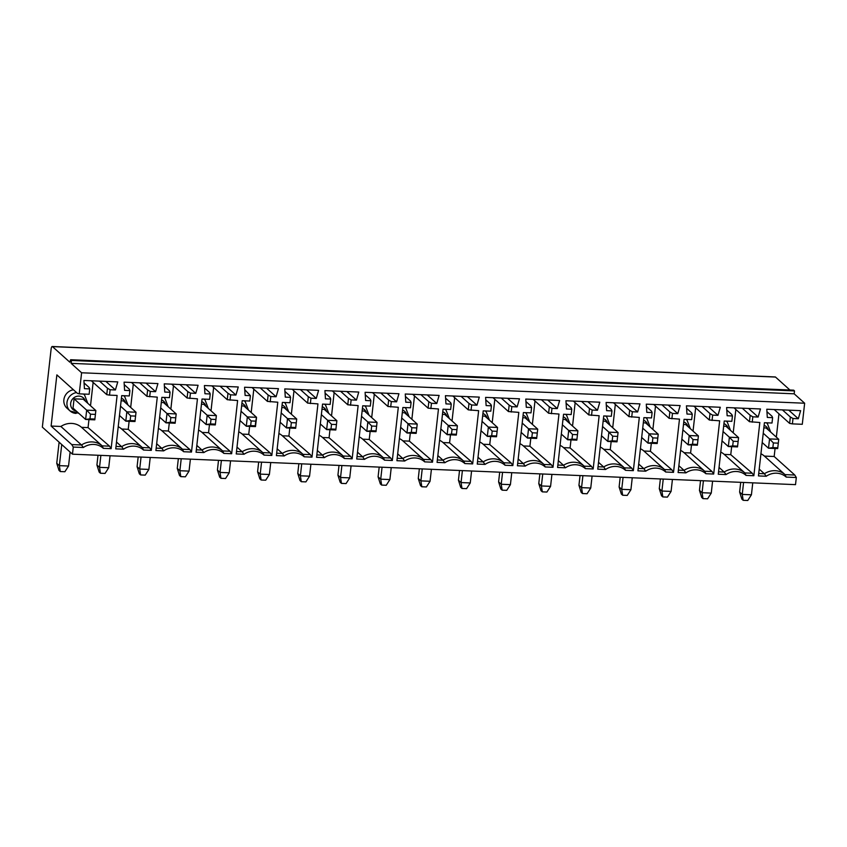 <?xml version="1.0" encoding="UTF-8"?>
<svg xmlns="http://www.w3.org/2000/svg" width="847" height="847" viewBox="0 0 847 847"><rect width="100%" height="100%" fill="white"/><g stroke="black" fill="none" stroke-linecap="round" stroke-linejoin="round"><path stroke-width="1.27" d="M241.628 405.893L243.925 405.988L256.535 417.306L255.487 426.613L246.308 426.221L247.345 416.925L251.178 420.959L250.659 425.607L246.308 426.221L239.987 420.546M220.961 478.311L225.556 478.513L229.219 472.806L220.04 472.414L220.961 478.311L219.659 477.136L217.425 470.064L220.04 472.414L221.385 460.461M250.659 425.607L255.254 425.808L255.773 421.15L251.178 420.959M255.487 426.613L255.254 425.808M255.773 421.15L256.535 417.306L247.345 416.925L241.024 411.24M218.515 460.334L217.425 470.064M252.004 387.545L267.43 401.404L268.15 395.009L260.23 387.894M244.741 389.705L250.405 395.655L249.801 401.033L242.21 400.716L236.239 453.939L244.042 454.267L242.178 451.758A18.009 16.76 -48.1 0 1 262.835 452.626L270.225 452.933L271.823 455.432L264.02 455.104L262.835 452.626L242.21 434.098L248.732 434.373L270.225 452.933M266.54 388.159L276.101 396.745L270.796 396.523L268.15 395.009M267.43 401.404L277.784 402.209L271.823 455.432M270.796 396.523L270.193 401.891M276.101 396.745L278.441 388.657L244.582 387.238L245.111 395.433L250.405 395.655M236.514 451.515L242.178 451.758L237.001 447.11M248.732 434.373L249.632 426.369M251.188 412.51L253.804 389.165M229.219 472.806L230.564 460.842M73.266 447.068L71.741 444.58L81.503 444.982L83.366 447.502L73.266 447.068L72.471 454.183L42.35 427.142L51.095 349.218A3.6 1.048 92.4 0 1 52.228 346.497A3.6 1.048 92.4 0 1 52.461 346.614L69.814 362.188L70.629 359.721L71.455 360.462L71.127 363.363L81.598 372.775L79.237 393.844L77.49 393.4L56.865 374.882L51.116 426.052L60.878 426.465L81.503 444.982A18.009 16.76 -48.1 0 1 102.159 445.861L109.549 446.168L111.137 448.666L103.334 448.338A16.951 15.775 131.9 0 0 83.366 447.502M71.741 444.58L51.116 426.052M91.328 380.779L106.754 394.638L109.517 395.126L110.121 389.747L115.414 389.969L117.765 381.891L83.906 380.472L84.435 388.667L89.729 388.889L89.104 387.46L84.065 382.939M79.237 393.844L89.126 394.268L89.729 388.889M60.878 426.465A18.009 16.76 -48.1 0 1 81.534 427.333L88.056 427.608L88.956 419.593M90.513 405.745L93.128 382.399M73.456 389.779A10.81 10.058 131.9 0 0 64.436 397.296A10.81 10.058 131.9 0 0 66.987 408.19L70.1 410.986A10.81 10.058 -48.1 0 1 66.987 402.505A10.81 10.058 -48.1 0 1 76.569 392.574M81.534 427.333L102.159 445.861L103.334 448.338M59.11 442.187L56.749 463.298L59.364 465.649L61.736 444.548M74.07 398.831L73.022 408.138L85.632 419.456L86.669 410.149L74.07 398.831L83.25 399.223L95.849 410.541L94.811 419.847L95.849 410.541L86.669 410.149L90.502 414.194L89.983 418.842L94.578 419.032M68.543 466.03L59.364 465.649L60.285 471.546L64.88 471.737L68.543 466.03L70.11 452.065M60.285 471.546L58.983 470.371L56.749 463.298M95.097 414.384L90.502 414.194M89.983 418.842L85.632 419.456L94.811 419.847M109.517 395.126L117.108 395.443L111.137 448.666M110.121 389.747L107.474 388.244L106.754 394.638M105.864 381.394L115.414 389.969M99.554 381.129L107.474 388.244M88.056 427.608L109.549 446.168M116.007 446.443L121.672 446.676L123.535 449.185L115.732 448.857L121.703 395.634L129.295 395.951L129.898 390.583L129.273 389.154L124.234 384.633M116.494 442.039L121.672 446.676A18.009 16.76 -48.1 0 1 142.328 447.544L149.718 447.862L128.225 429.302L129.125 421.287M146.033 383.088L155.583 391.663L157.934 383.585L124.075 382.156L124.604 390.361L129.898 390.583M118.22 426.719A18.009 16.76 -48.1 0 1 121.703 429.027L142.328 447.544L143.503 450.032A16.951 15.775 131.9 0 0 123.535 449.185M121.703 429.027L128.225 429.302M130.682 407.428L133.297 384.093M98.008 455.263L96.918 464.992L99.533 467.343L100.878 455.379M119.48 415.475L125.801 421.15L126.838 411.843L120.518 406.168M135.266 416.078L130.671 415.888L126.838 411.843L136.018 412.235L134.98 421.531L136.018 412.235L123.418 400.906L121.121 400.811M108.712 467.724L99.533 467.343L100.454 473.24L105.049 473.431L108.712 467.724L110.057 455.771M100.454 473.24L99.152 472.065L96.918 464.992M130.671 415.888L130.152 420.536L134.747 420.726M130.152 420.536L125.801 421.15L134.98 421.531M131.497 382.473L146.923 396.322L157.277 397.137L151.306 450.36L143.503 450.032M155.583 391.663L150.29 391.441L149.686 396.82M150.29 391.441L147.643 389.927L146.923 396.322M139.723 382.823L147.643 389.927M151.306 450.36L149.718 447.862M156.176 448.127L161.841 448.37L163.704 450.879L155.901 450.551L161.872 397.328L169.464 397.645L170.067 392.277L169.442 390.848L164.403 386.327M156.663 443.722L161.841 448.37A18.009 16.76 -48.1 0 1 182.497 449.238L189.887 449.556L168.394 430.996L169.294 422.981M186.202 384.771L195.752 393.357L198.103 385.279L164.244 383.85L164.773 392.055L170.067 392.277M158.389 428.402A18.009 16.76 -48.1 0 1 161.872 430.721L182.497 449.238L183.683 451.726A16.951 15.775 131.9 0 0 163.704 450.879M161.872 430.721L168.394 430.996M170.85 409.122L173.466 385.777M138.177 456.957L137.087 466.676L139.702 469.037L141.047 457.073M159.649 417.169L165.97 422.844L167.007 413.537L160.686 407.862M175.435 417.772L170.84 417.571L167.007 413.537L176.187 413.918L175.149 423.225L176.187 413.918L163.587 402.6L161.29 402.505M148.881 469.418L139.702 469.037L140.623 474.934L145.218 475.125L148.881 469.418L150.226 457.465M140.623 474.934L139.321 473.759L137.087 466.676M170.84 417.571L170.321 422.23L174.916 422.42M170.321 422.23L165.97 422.844L175.149 423.225M171.666 384.167L187.092 398.016L197.446 398.831L191.486 452.054L183.683 451.726M195.752 393.357L190.459 393.135L189.855 398.503M190.459 393.135L187.812 391.621L187.092 398.016M179.892 384.506L187.812 391.621M191.486 452.054L189.887 449.556M196.345 449.821L202.01 450.064L203.873 452.573L196.07 452.245L202.041 399.022L209.633 399.339L210.236 393.971L209.611 392.542L204.572 388.011M196.832 445.416L202.01 450.064A18.009 16.76 -48.1 0 1 222.666 450.932L230.056 451.239L208.563 432.69L209.463 424.675M226.371 386.465L235.932 395.051L238.272 386.973L204.413 385.544L204.942 393.749L210.236 393.971M198.558 430.096A18.009 16.76 -48.1 0 1 202.041 432.415L222.666 450.932L223.852 453.41A16.951 15.775 131.9 0 0 203.873 452.573M202.041 432.415L208.563 432.69M211.019 410.816L213.635 387.471M178.346 458.651L177.256 468.37L179.871 470.72L181.216 458.767M199.818 418.863L206.139 424.538L207.176 415.231L200.855 409.556M215.604 419.456L211.009 419.265L207.176 415.231L216.366 415.612L215.318 424.919L216.366 415.612L203.756 404.294L201.459 404.199M189.05 471.112L179.871 470.72L180.792 476.628L185.387 476.819L189.05 471.112L190.395 459.159M180.792 476.628L179.49 475.442L177.256 468.37M211.009 419.265L210.49 423.923L215.085 424.114M210.49 423.923L206.139 424.538L215.318 424.919M211.835 385.851L227.261 399.71L237.615 400.515L231.655 453.738L223.852 453.41M235.932 395.051L230.628 394.829L230.024 400.197M230.628 394.829L227.981 393.315L227.261 399.71M220.061 386.2L227.981 393.315M231.655 453.738L230.056 451.239M276.683 453.209L282.347 453.441L284.211 455.951L276.408 455.622L282.379 402.399L289.981 402.727L290.574 397.349L289.949 395.92L284.91 391.399M277.181 448.804L282.347 453.441A18.009 16.76 -48.1 0 1 303.004 454.32L310.394 454.627L288.901 436.067L289.801 428.053M306.709 389.853L316.27 398.429L318.61 390.351L284.761 388.921L285.28 397.127L290.574 397.349M278.896 433.484A18.009 16.76 -48.1 0 1 282.379 435.792L303.004 454.32L304.189 456.798A16.951 15.775 131.9 0 0 284.211 455.951M282.379 435.792L288.901 436.067M291.357 414.194L293.973 390.859M258.684 462.028L257.594 471.758L260.209 474.108L261.554 462.155M280.156 422.24L286.477 427.915L287.514 418.609L281.193 412.934M295.942 422.844L291.347 422.653L287.514 418.609L296.704 419L295.656 428.307L296.704 419L284.094 407.682L281.797 407.576M269.388 474.489L260.209 474.108L261.13 480.005L265.725 480.196L269.388 474.489L270.733 462.536M261.13 480.005L259.828 478.83L257.594 471.758M291.347 422.653L290.828 427.301L295.423 427.491M290.828 427.301L286.477 427.915L295.656 428.307M292.173 389.239L307.599 403.098L317.953 403.903L311.992 457.126L304.189 456.798M316.27 398.429L310.965 398.206L310.362 403.585M310.965 398.206L308.319 396.692L307.599 403.098M300.399 389.588L308.319 396.692M311.992 457.126L310.394 454.627M316.852 454.903L322.516 455.135L324.38 457.645L316.577 457.316L322.548 404.093L330.15 404.411L330.743 399.043L330.118 397.614L325.079 393.093M317.35 450.488L322.516 455.135A18.009 16.76 -48.1 0 1 343.173 456.004L350.563 456.321L329.07 437.761L329.97 429.747M346.878 391.547L356.439 400.123L358.779 392.045L324.93 390.615L325.449 398.821L330.743 399.043M319.065 435.167A18.009 16.76 -48.1 0 1 322.548 437.486L343.173 456.004L344.358 458.492A16.951 15.775 131.9 0 0 324.38 457.645M322.548 437.486L329.07 437.761M331.526 415.888L334.142 392.553M298.853 463.722L297.763 473.441L300.378 475.802L301.723 463.838M320.325 423.934L326.646 429.609L327.683 420.303L321.362 414.628M336.111 424.538L331.516 424.347L327.683 420.303L336.873 420.694L335.825 429.99L336.873 420.694L324.263 409.366L321.966 409.27M309.557 476.183L300.378 475.802L301.299 481.699L305.894 481.89L309.557 476.183L310.902 464.23M301.299 481.699L299.997 480.524L297.763 473.441M331.516 424.347L330.997 428.995L335.592 429.185M330.997 428.995L326.646 429.609L335.825 429.99M332.342 390.933L347.768 404.781L358.133 405.597L352.161 458.82L344.358 458.492M356.439 400.123L351.134 399.9L350.531 405.268M351.134 399.9L348.488 398.386L347.768 404.781M340.568 391.272L348.488 398.386M352.161 458.82L350.563 456.321M357.021 456.586L362.685 456.829L364.549 459.339L356.746 459.01L362.717 405.787L370.319 406.105L370.912 400.737L370.287 399.308L365.248 394.787M357.519 452.182L362.685 456.829A18.009 16.76 -48.1 0 1 383.342 457.698L390.732 458.015L369.239 439.455L370.139 431.441M387.047 393.23L396.608 401.817L398.948 393.739L365.099 392.309L365.618 400.515L370.912 400.737M359.234 436.861A18.009 16.76 -48.1 0 1 362.717 439.18L383.342 457.698L384.527 460.175A16.951 15.775 131.9 0 0 364.549 459.339M362.717 439.18L369.239 439.455M371.695 417.582L374.31 394.236M339.022 465.416L337.932 475.135L340.547 477.486L341.892 465.532M360.494 425.628L366.815 431.303L367.852 421.997L361.542 416.322M376.28 426.232L371.695 426.03L367.852 421.997L377.042 422.378L375.994 431.684L377.042 422.378L364.432 411.06L362.135 410.964M349.726 477.877L340.547 477.486L341.468 483.393L346.063 483.584L349.726 477.877L351.071 465.924M341.468 483.393L340.166 482.218L337.932 475.135M371.695 426.03L371.166 430.689L375.761 430.879M371.166 430.689L366.815 431.303L375.994 431.684M372.511 392.627L387.937 406.475L398.302 407.28L392.33 460.503L384.527 460.175M396.608 401.817L391.303 401.594L390.7 406.962M391.303 401.594L388.657 400.08L387.937 406.475M380.737 392.966L388.657 400.08M392.33 460.503L390.732 458.015M397.19 458.28L402.854 458.523L404.718 461.033L396.915 460.704L402.886 407.481L410.488 407.799L411.091 402.431L410.456 401.002L405.417 396.47M397.688 453.876L402.854 458.523A18.009 16.76 -48.1 0 1 423.511 459.392L430.901 459.699L409.408 441.139L410.308 433.135M427.216 394.924L436.777 403.511L439.117 395.433L405.268 394.003L405.787 402.198L411.091 402.431M399.403 438.555A18.009 16.76 -48.1 0 1 402.886 440.863L423.511 459.392L424.696 461.869A16.951 15.775 131.9 0 0 404.718 461.033M402.886 440.863L409.408 441.139M411.864 419.276L414.479 395.93M379.191 467.099L378.101 476.829L380.716 479.18L382.061 467.226M400.663 427.312L406.983 432.986L408.021 423.691L401.711 418.016M416.449 427.915L411.864 427.724L408.021 423.691L417.211 424.072L416.163 433.378L417.211 424.072L404.601 412.754L402.304 412.658M389.895 479.571L380.716 479.18L381.637 485.077L386.232 485.278L389.895 479.571L391.24 467.608M381.637 485.077L380.335 483.902L378.101 476.829M411.864 427.724L411.335 432.372L415.93 432.573M411.335 432.372L406.983 432.986L416.163 433.378M412.68 394.31L428.106 408.169L438.471 408.974L432.499 462.197L424.696 461.869M436.777 403.511L431.472 403.288L430.869 408.656M431.472 403.288L428.826 401.774L428.106 408.169M420.906 394.66L428.826 401.774M432.499 462.197L430.901 459.699M437.359 459.974L443.023 460.217L444.887 462.727L437.084 462.398L443.055 409.165L450.657 409.493L451.26 404.114L450.636 402.696L445.596 398.164M437.857 455.57L443.023 460.217A18.009 16.76 -48.1 0 1 463.68 461.086L471.07 461.393L449.577 442.833L450.477 434.818M467.385 396.618L476.946 405.205L479.296 397.116L445.437 395.697L445.956 403.892L451.26 404.114M439.572 440.249A18.009 16.76 -48.1 0 1 443.055 442.558L463.68 461.086L464.865 463.563A16.951 15.775 131.9 0 0 444.887 462.727M443.055 442.558L449.577 442.833M452.033 420.97L454.648 397.624M419.36 468.793L418.27 478.523L420.885 480.874L422.23 468.92M440.832 429.006L447.152 434.68L448.201 425.374L441.88 419.699M456.618 429.609L452.033 429.418L448.201 425.374L457.38 425.766L456.332 435.072L457.38 425.766L444.77 414.448L442.473 414.352M430.064 481.265L420.885 480.874L421.817 486.771L426.401 486.961L430.064 481.265L431.409 469.302M421.817 486.771L420.504 485.596L418.27 478.523M452.033 429.418L451.504 434.066L456.099 434.267M451.504 434.066L447.152 434.68L456.332 435.072M452.849 396.004L468.275 409.863L478.64 410.668L472.668 463.891L464.865 463.563M476.946 405.205L471.641 404.972L471.038 410.35M471.641 404.972L468.994 403.468L468.275 409.863M461.075 396.354L468.994 403.468M472.668 463.891L471.07 461.393M477.528 461.668L483.192 461.901L485.056 464.41L477.253 464.082L483.224 410.859L490.826 411.176L491.429 405.808L490.805 404.379L485.765 399.858M478.026 457.264L483.192 461.901A18.009 16.76 -48.1 0 1 503.849 462.769L511.249 463.087L489.746 444.527L490.646 436.512M507.554 398.312L517.115 406.888L519.465 398.81L485.606 397.381L486.125 405.586L491.429 405.808M479.741 441.943A18.009 16.76 -48.1 0 1 483.224 444.252L503.849 462.769L505.034 465.257A16.951 15.775 131.9 0 0 485.056 464.41M483.224 444.252L489.746 444.527M492.202 422.653L494.817 399.318M459.529 470.487L458.439 480.217L461.054 482.568L462.398 470.604M481.001 430.7L487.321 436.374L488.37 427.068L482.049 421.393M496.787 431.303L492.202 431.112L488.37 427.068L497.549 427.46L496.501 436.766L497.549 427.46L484.939 416.142L482.642 416.036M470.244 482.949L461.054 482.568L461.986 488.465L466.57 488.655L470.244 482.949L471.578 470.996M461.986 488.465L460.673 487.29L458.439 480.217M492.202 431.112L491.673 435.76L496.268 435.951M491.673 435.76L487.321 436.374L496.501 436.766M493.018 397.698L508.444 411.557L518.809 412.362L512.837 465.585L505.034 465.257M517.115 406.888L511.81 406.666L511.207 412.044M511.81 406.666L509.163 405.152L508.444 411.557M501.244 398.048L509.163 405.152M512.837 465.585L511.249 463.087M517.697 463.362L523.361 463.595L525.225 466.104L517.422 465.776L523.393 412.553L530.995 412.87L531.598 407.502L530.974 406.073L525.934 401.552M518.195 458.947L523.361 463.595A18.009 16.76 -48.1 0 1 544.018 464.463L551.418 464.781L529.915 446.221L530.815 438.206M547.723 399.996L557.284 408.582L559.634 400.504L525.775 399.075L526.294 407.28L531.598 407.502M519.91 443.627A18.009 16.76 -48.1 0 1 523.393 445.946L544.018 464.463L545.203 466.951A16.951 15.775 131.9 0 0 525.225 466.104M523.393 445.946L529.915 446.221M532.371 424.347L534.986 401.012M499.698 472.181L498.608 481.901L501.223 484.262L502.567 472.298M521.17 432.394L527.49 438.068L528.539 428.762L522.218 423.087M536.956 432.997L532.371 432.796L528.539 428.762L537.718 429.154L536.67 438.45L537.718 429.154L525.108 417.825L522.811 417.73M510.413 484.643L501.223 484.262L502.155 490.159L506.739 490.349L510.413 484.643L511.747 472.69M502.155 490.159L500.842 488.984L498.608 481.901M532.371 432.796L531.842 437.454L536.437 437.645M531.842 437.454L527.49 438.068L536.67 438.45M533.187 399.392L548.612 413.241L558.978 414.056L553.006 467.279L545.203 466.951M557.284 408.582L551.979 408.36L551.376 413.728M551.979 408.36L549.332 406.846L548.612 413.241M541.413 399.731L549.332 406.846M553.006 467.279L551.418 464.781M557.866 465.045L563.53 465.289L565.394 467.798L557.591 467.47L563.562 414.247L571.164 414.564L571.767 409.196L571.143 407.767L566.103 403.236M558.364 460.641L563.53 465.289A18.009 16.76 -48.1 0 1 584.197 466.157L591.587 466.464L570.084 447.915L570.984 439.9M587.892 401.69L597.453 410.276L599.803 402.198L565.944 400.769L566.463 408.974L571.767 409.196M560.079 445.321A18.009 16.76 -48.1 0 1 563.562 447.64L584.197 466.157L585.372 468.635A16.951 15.775 131.9 0 0 565.394 467.798M563.562 447.64L570.084 447.915M572.54 426.041L575.155 402.696M539.867 473.875L538.777 483.595L541.392 485.945L542.736 473.992M561.339 434.088L567.659 439.762L568.708 430.456L562.387 424.781M577.125 434.68L572.54 434.49L568.708 430.456L577.887 430.837L576.839 440.144L577.887 430.837L565.277 419.519L562.98 419.424M550.582 486.337L541.392 485.945L542.324 491.853L546.908 492.043L550.582 486.337L551.916 474.384M542.324 491.853L541.011 490.667L538.777 483.595M572.54 434.49L572.011 439.148L576.606 439.339M572.011 439.148L567.659 439.762L576.839 440.144M573.355 401.076L588.781 414.935L599.147 415.739L593.175 468.963L585.372 468.635M597.453 410.276L592.148 410.054L591.545 415.422M592.148 410.054L589.501 408.54L588.781 414.935M581.582 401.425L589.501 408.54M593.175 468.963L591.587 466.464M598.035 466.739L603.699 466.983L605.563 469.492L597.76 469.164L603.731 415.941L611.333 416.258L611.936 410.88L611.312 409.461L606.272 404.93M598.533 462.335L603.699 466.983A18.009 16.76 -48.1 0 1 624.366 467.851L631.756 468.158L610.253 449.598L611.153 441.594M628.061 403.384L637.622 411.97L639.972 403.881L606.113 402.463L606.632 410.657L611.936 410.88M600.248 447.015A18.009 16.76 -48.1 0 1 603.742 449.323L624.366 467.851L625.541 470.329A16.951 15.775 131.9 0 0 605.563 469.492M603.742 449.323L610.253 449.598M612.709 427.735L615.324 404.39M580.036 475.559L578.946 485.289L581.561 487.639L582.905 475.686M601.508 435.771L607.828 441.446L608.877 432.15L602.556 426.475M617.294 436.374L612.709 436.184L608.877 432.15L618.056 432.531L617.008 441.838L618.056 432.531L605.446 421.213L603.149 421.118M590.751 488.031L581.561 487.639L582.492 493.536L587.077 493.737L590.751 488.031L592.085 476.067M582.492 493.536L581.18 492.361L578.946 485.289M612.709 436.184L612.18 440.832L616.775 441.033M612.18 440.832L607.828 441.446L617.008 441.838M613.524 402.77L628.95 416.629L639.316 417.433L633.344 470.657L625.541 470.329M637.622 411.97L632.317 411.748L631.714 417.116M632.317 411.748L629.67 410.234L628.95 416.629M621.751 403.119L629.67 410.234M633.344 470.657L631.756 468.158M638.204 468.433L643.868 468.666L645.742 471.176L637.939 470.847L643.9 417.624L651.502 417.952L652.105 412.574L651.481 411.144L646.441 406.624M638.702 464.029L643.868 468.666A18.009 16.76 -48.1 0 1 664.535 469.545L671.925 469.852L650.422 451.292L651.322 443.277M668.23 405.078L677.791 413.654L680.141 405.575L646.282 404.157L646.801 412.351L652.105 412.574M640.417 448.709A18.009 16.76 -48.1 0 1 643.911 451.017L664.535 469.545L665.71 472.023A16.951 15.775 131.9 0 0 645.742 471.176M643.911 451.017L650.422 451.292M652.878 429.418L655.493 406.084M620.205 477.253L619.115 486.983L621.73 489.333L623.074 477.38M641.677 437.465L647.997 443.14L649.046 433.833L642.725 428.159M657.463 438.068L652.878 437.878L649.046 433.833L658.225 434.225L657.177 443.532L658.225 434.225L645.615 422.907L643.328 422.812M630.92 489.714L621.73 489.333L622.661 495.23L627.246 495.421L630.92 489.714L632.254 477.761M622.661 495.23L621.349 494.055L619.115 486.983M652.878 437.878L652.349 442.526L656.944 442.716M652.349 442.526L647.997 443.14L657.177 443.532M653.693 404.464L669.119 418.323L679.485 419.127L673.513 472.351L665.71 472.023M677.791 413.654L672.486 413.431L671.883 418.81M672.486 413.431L669.839 411.917L669.119 418.323M661.92 404.813L669.839 411.917M673.513 472.351L671.925 469.852M678.373 470.127L684.037 470.36L685.911 472.87L678.108 472.541L684.069 419.318L691.671 419.636L692.274 414.268L691.65 412.838L686.61 408.318M678.871 465.712L684.037 470.36A18.009 16.76 -48.1 0 1 704.704 471.228L712.094 471.546L690.591 452.986L691.491 444.971M708.399 406.772L717.96 415.348L720.31 407.269L686.451 405.84L686.97 414.045L692.274 414.268M680.586 450.392A18.009 16.76 -48.1 0 1 684.08 452.711L704.704 471.228L705.879 473.717A16.951 15.775 131.9 0 0 685.911 472.87M684.08 452.711L690.591 452.986M693.047 431.112L695.662 407.778M660.374 478.947L659.284 488.677L661.909 491.027L663.243 479.063M681.846 439.159L688.166 444.834L689.214 435.527L682.894 429.853M697.632 439.762L693.047 439.572L689.214 435.527L698.394 435.919L697.346 445.215L698.394 435.919L685.784 424.591L683.497 424.495M671.089 491.408L661.909 491.027L662.83 496.924L667.415 497.115L671.089 491.408L672.423 479.455M662.83 496.924L661.518 495.749L659.284 488.677M693.047 439.572L692.528 444.22L697.113 444.41M692.528 444.22L688.166 444.834L697.346 445.215M693.862 406.158L709.288 420.006L719.654 420.821L713.682 474.045L705.879 473.717M717.96 415.348L712.655 415.125L712.052 420.493M712.655 415.125L710.008 413.611L709.288 420.006M702.089 406.507L710.008 413.611M713.682 474.045L712.094 471.546M718.542 471.811L724.206 472.054L726.08 474.564L718.277 474.235L724.238 421.012L731.84 421.33L732.443 415.962L731.819 414.532L726.779 410.012M719.039 467.406L724.206 472.054A18.009 16.76 -48.1 0 1 744.873 472.922L752.263 473.24L753.851 475.739L746.048 475.4A16.951 15.775 131.9 0 0 726.08 474.564M748.568 408.455L758.129 417.042L760.479 408.963L726.62 407.534L727.139 415.739L732.443 415.962M720.755 452.086A18.009 16.76 -48.1 0 1 724.249 454.405L730.76 454.68L731.66 446.665M733.216 432.806L735.831 409.461M746.048 475.4L744.873 472.922L724.249 454.405M700.543 480.641L699.453 490.36L702.078 492.71L703.412 480.757M722.015 440.853L728.335 446.528L729.383 437.221L723.063 431.547M737.801 441.456L733.216 441.255L729.383 437.221L738.563 437.603L737.515 446.909L738.563 437.603L725.953 426.285L723.666 426.189M711.258 493.102L702.078 492.71L702.999 498.618L707.584 498.809L711.258 493.102L712.592 481.149M702.999 498.618L701.687 497.443L699.453 490.36M733.216 441.255L732.697 445.914L737.282 446.104M732.697 445.914L728.335 446.528L737.515 446.909M734.031 407.852L749.457 421.7L759.823 422.505L753.851 475.739M758.129 417.042L752.824 416.819L752.221 422.187M752.824 416.819L750.177 415.305L749.457 421.7M742.258 408.19L750.177 415.305M730.76 454.68L752.263 473.24M758.711 473.505L764.386 473.748L766.249 476.258L758.446 475.929L764.418 422.706L772.009 423.024L772.612 417.656L767.308 417.433L766.789 409.228L800.648 410.657L798.298 418.736L792.993 418.513L792.4 423.881L802.289 424.294L804.65 403.225L81.598 372.775M759.208 469.1L764.386 473.748A18.009 16.76 -48.1 0 1 785.042 474.616L794.793 475.029L796.318 477.517L786.217 477.094A16.951 15.775 131.9 0 0 766.249 476.258M766.948 411.695L771.988 416.226L772.612 417.656M778.954 413.812L776.339 437.147M775.069 448.497L774.169 456.501L764.418 456.099L785.042 474.616L786.217 477.094M760.924 453.78A18.009 16.76 -48.1 0 1 764.418 456.099M740.712 482.335L739.622 492.054L742.247 494.404L743.581 482.451M762.184 442.536L768.504 448.211L769.552 438.915L763.232 433.24M777.98 443.14L773.385 442.949L769.552 438.915L778.732 439.297L777.684 448.603L778.732 439.297L766.122 427.979L763.835 427.883M751.427 494.796L742.247 494.404L743.168 500.302L747.753 500.503L751.427 494.796L752.761 482.832M743.168 500.302L741.856 499.127L739.622 492.054M773.385 442.949L772.866 447.608L777.451 447.798M772.866 447.608L768.504 448.211L777.684 448.603M774.2 409.535L789.626 423.394L792.4 423.881M792.993 418.513L790.346 416.999L789.626 423.394M788.737 410.149L798.298 418.736M782.427 409.884L790.346 416.999M796.318 477.517L795.513 484.643L72.471 454.183M794.793 475.029L774.169 456.501M70.629 359.721L793.681 390.171L794.497 390.912L794.179 393.813L804.65 403.225M52.228 346.497L775.27 376.947A3.6 1.048 92.4 0 1 775.513 377.063L789.944 390.022M264.02 455.104A16.951 15.775 131.9 0 0 244.042 454.267M794.179 393.813L71.127 363.363M794.497 390.912L71.455 360.462M238.727 431.79A18.009 16.76 -48.1 0 1 242.21 434.098M246.043 407.883A7.803 7.263 131.9 0 0 241.914 403.352M244.063 400.79A10.81 10.058 -48.1 0 1 245.217 401.669L248.467 410.064M83.387 394.024A10.81 10.058 -48.1 0 1 84.531 394.903L87.792 403.299M76.145 413.41A10.81 10.058 -48.1 0 1 70.1 410.986L78.792 413.315M85.367 401.118A7.803 7.263 131.9 0 0 77.532 396.195A7.803 7.263 131.9 0 0 70.672 403.363A7.803 7.263 131.9 0 0 76.368 411.144M123.556 395.718A10.81 10.058 -48.1 0 1 124.7 396.597L127.961 404.993M125.536 402.812A7.803 7.263 131.9 0 0 121.407 398.27M163.725 397.402A10.81 10.058 -48.1 0 1 164.879 398.291L168.13 406.676M165.705 404.506A7.803 7.263 131.9 0 0 161.576 399.964M203.894 399.096A10.81 10.058 -48.1 0 1 205.048 399.975L208.298 408.37M205.874 406.2A7.803 7.263 131.9 0 0 201.745 401.658M284.232 402.484A10.81 10.058 -48.1 0 1 285.386 403.363L288.636 411.758M286.212 409.577A7.803 7.263 131.9 0 0 282.083 405.046M324.401 404.167A10.81 10.058 -48.1 0 1 325.555 405.057L328.805 413.452M326.381 411.271A7.803 7.263 131.9 0 0 322.252 406.729M364.57 405.861A10.81 10.058 -48.1 0 1 365.724 406.751L368.974 415.136M366.55 412.965A7.803 7.263 131.9 0 0 362.421 408.423M404.739 407.555A10.81 10.058 -48.1 0 1 405.893 408.434L409.143 416.83M406.719 414.659A7.803 7.263 131.9 0 0 402.59 410.117M444.908 409.249A10.81 10.058 -48.1 0 1 446.062 410.128L449.312 418.524M446.888 416.343A7.803 7.263 131.9 0 0 442.759 411.811M485.077 410.943A10.81 10.058 -48.1 0 1 486.231 411.822L489.481 420.218M487.057 418.037A7.803 7.263 131.9 0 0 482.928 413.495M525.246 412.627A10.81 10.058 -48.1 0 1 526.4 413.516L529.65 421.901M527.226 419.731A7.803 7.263 131.9 0 0 523.097 415.189M565.415 414.321A10.81 10.058 -48.1 0 1 566.569 415.199L569.819 423.595M567.395 421.425A7.803 7.263 131.9 0 0 563.266 416.883M605.584 416.015A10.81 10.058 -48.1 0 1 606.738 416.893L609.988 425.289M607.564 423.108A7.803 7.263 131.9 0 0 603.435 418.577M645.753 417.709A10.81 10.058 -48.1 0 1 646.907 418.587L650.157 426.983M647.733 424.802A7.803 7.263 131.9 0 0 643.604 420.271M685.922 419.403A10.81 10.058 -48.1 0 1 687.076 420.281L690.326 428.677M687.902 426.496A7.803 7.263 131.9 0 0 683.773 421.954M726.091 421.086A10.81 10.058 -48.1 0 1 727.245 421.975L730.495 430.361M728.071 428.19A7.803 7.263 131.9 0 0 723.952 423.648M766.26 422.78A10.81 10.058 -48.1 0 1 767.414 423.659L770.664 432.055M768.24 429.884A7.803 7.263 131.9 0 0 764.121 425.342M775.513 377.063L52.461 346.614M83.557 394.024L84.531 394.903M123.736 395.718L124.7 396.597M163.905 397.412L164.879 398.291M204.074 399.106L205.048 399.975M284.412 402.484L285.386 403.363M324.581 404.178L325.555 405.057M364.75 405.872L365.724 406.751M404.919 407.566L405.893 408.434M445.088 409.26L446.062 410.128M485.257 410.943L486.231 411.822M525.426 412.637L526.4 413.516M565.595 414.331L566.569 415.199M605.764 416.025L606.738 416.893M645.933 417.709L646.907 418.587M686.102 419.403L687.076 420.281M726.271 421.097L727.245 421.975M766.44 422.791L767.414 423.659M244.243 400.8L245.217 401.669"/></g></svg>
